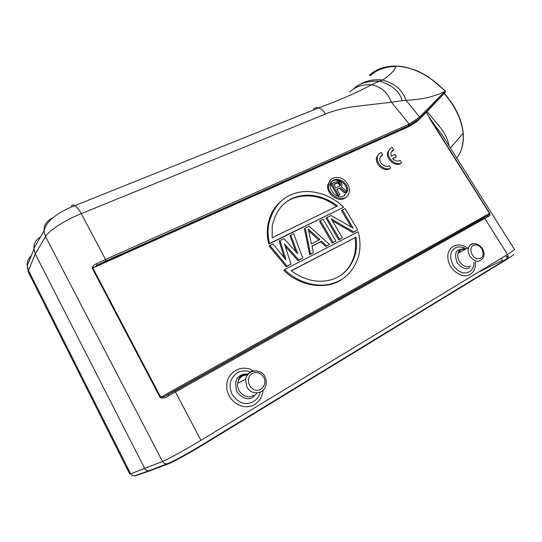 <?xml version="1.0" encoding="UTF-8"?>
<svg xmlns="http://www.w3.org/2000/svg" width="542" height="542" viewBox="0 0 542 542"><rect width="100%" height="100%" fill="white"/><g stroke="black" fill="none" stroke-linecap="round" stroke-linejoin="round"><path stroke-width="0.81" d="M378.885 154.043L376.595 157.532C374.617 164.28 384.407 172.525 389.698 168.609L390.606 167.857L389.203 165.527C385.552 168.535 378.411 162.681 379.84 157.851L382.74 154.809L381.853 155.581L381.663 155.263M380.714 156.076L381.853 155.581M330.925 179.598L327.89 184.49C325.417 193.921 339.536 203.894 345.857 197.241M280.255 201.915C273.635 207.769 269.476 215.648 267.768 225.567C266.881 231.786 267.213 237.972 268.757 244.13L343.635 207.268L269.537 243.473C267.992 237.308 267.66 231.116 268.541 224.876C272.836 206.895 282.511 196.157 297.551 192.654C312.09 188.867 331.596 194.93 343.635 207.268M284.591 269.584L358.127 231.766C360.403 239.849 360.579 247.945 358.635 256.054C353.716 271.467 344.163 280.831 329.983 284.13C315.715 287.639 296.63 281.765 284.591 269.584L283.778 270.187C299.97 287.26 328.052 289.774 341.623 279.448M279.936 240.526L283.893 238.582L297.788 253.812L290.769 235.208L293.696 233.778L302.782 258.073L298.886 260.072L284.408 243.853L291.013 264.11L287.036 266.142L269.923 245.431L272.944 243.954L285.959 259.808L279.936 240.526L279.137 241.176L284.333 257.829M290.769 235.208L289.956 235.872L295.973 251.82M285.2 246.298L298.053 260.688L302.782 258.073M269.923 245.431L269.137 246.082L286.223 266.752L291.013 264.11M312.036 246.17L320.613 241.82L325.769 246.475L329.441 244.408L326.643 245.844L321.474 241.183L311.996 245.987L313.391 252.633L310.519 254.11L305.268 228.101L309.075 226.238L329.441 244.408M305.268 228.101L304.435 228.771L309.665 254.733L313.391 252.633M320.376 220.696L319.523 221.366L332.287 243.134L335.938 241.075L333.161 242.498L320.376 220.696L323.168 219.327L335.938 241.075M342.381 209.903L345.078 208.582L357.7 229.923L353.675 231.983L331.257 218.907L342.361 237.782L339.617 239.191L326.873 217.511L331.013 215.479L353.133 228.101L342.381 209.903L341.501 210.587L351.196 226.996M332.307 220.696L352.774 232.626L357.7 229.923M326.873 217.511L326.013 218.182L338.73 239.828L342.361 237.782M419.793 118.312L426.12 111.869L429.549 117.926L426.317 112.289L424.684 114.037L424.569 113.447M392.808 158.792L396.337 156.801L394.949 154.497L391.202 156.245L390.884 152.681L393.709 149.748L392.814 150.527L392.625 150.215M389.928 148.962L387.672 152.343C385.647 158.996 395.382 167.309 400.606 163.42L401.527 162.668L400.132 160.364C397.672 161.746 395.159 161.143 392.591 158.555L396.337 156.801M391.731 150.981L392.814 150.527M333.872 184.443L337.646 183L339.007 183.934L339.543 186.204L340.41 185.479L340.308 183.948L338.506 182.275L333.723 184.192L335.925 187.905L340.41 185.479M337.734 182.322L336.873 183.047M339.671 185.506L340.539 184.788M339.441 184.673L340.308 183.948M339.007 183.934L339.868 183.21M338.357 183.291L339.217 182.573M337.646 183L338.506 182.275M341.894 185.73L341.352 186.617L346.602 191.401L345.139 192.098L340.383 187.701L336.806 189.395L339.888 194.605L338.621 195.208L331.718 183.542L337.984 180.94L341.128 182.62L341.941 184.443L341.894 185.73M331.718 183.542L330.864 184.266L337.754 195.913L338.621 195.208M337.754 195.913L339.888 194.605M336.948 189.632L339.522 188.42L344.265 192.81L346.602 191.401M340.383 187.701L339.522 188.42M345.139 192.098L344.265 192.81M308.635 230.79L318.906 240.059M291.325 270.831L355.972 237.193L291.196 270.729C304.523 280.356 317.856 283.364 331.203 279.747C343.093 276.217 351.148 267.714 355.362 254.232C356.717 248.642 356.921 242.965 355.972 237.193M339.759 275.932C346.907 271.285 351.805 264.252 354.448 254.842C355.803 249.259 356.006 243.588 355.064 237.823M336.48 206.529C319.346 192.532 295.309 192.945 283.202 204.564M344.543 195.581L346.514 191.475M346.528 191.34C348.025 181.346 331.426 175.208 329.766 185.222M308.262 229.042L311.372 243.859L319.909 239.55L308.262 229.042M272.152 237.748L337.551 206.007C324.123 196.075 310.552 192.986 296.847 196.746C284.143 200.506 275.946 210.16 272.26 225.709L272.152 237.748M444.711 91.537L445.104 91.131L445.199 92.391L444.799 92.797L444.711 91.537L419.623 117.072L406.019 100.317C414.799 99.87 422.611 98.82 429.46 97.174L438.966 94.186L444.711 91.537M426.12 111.869L444.799 92.797M354.441 88.319C362.456 81.51 371.839 78.753 382.598 80.047L382.611 80.047C394.651 83.258 402.449 90.013 406.019 100.317L402.117 100.69C399.806 91.625 392.367 85.121 379.8 81.178L379.779 81.178C367.198 80.839 358.282 83.617 353.025 89.498M442.726 135.866L429.549 117.926L489.765 213.291L488.843 214.828L174.449 391.046L175.486 391.988L168.643 395.836C165.811 398.011 162.973 398.58 160.141 397.537L92.269 268.27L97.154 265.201L105.839 261.02L409.224 125.507L409.224 124.132L419.623 117.072L419.745 118.359L407.97 126.306L417.55 120.317M419.881 118.176L420.484 117.567M347.51 183.907L347.51 183.907C349.143 186.739 349.665 189.565 349.089 192.369C346.846 204.917 325.681 196.096 328.737 183.765C330.098 175.195 342.89 175.398 347.51 183.907M343.777 196.021L347.259 191.536C349.983 181.435 332.422 173.921 330.613 184.497C328.838 191.279 337.957 199.239 343.777 196.021M369.265 75.46C375.979 69.105 384.874 65.982 395.972 66.097L396.27 66.104C413.702 67.215 429.982 75.555 445.104 91.131L445.273 90.934M426.317 112.289L426.317 111.666M426.33 112.275L427.252 110.71M427.265 111.32L444.128 93.488M402.117 100.69L391.466 102.248C387.72 92.546 381.067 86.72 371.507 84.776L371.466 84.776C362.381 84.267 355.166 86.693 349.814 92.065M339.617 239.191L338.73 239.828M353.675 231.983L352.774 232.626M333.161 242.498L332.287 243.134M325.769 246.475L326.643 245.844M310.519 254.11L309.665 254.733M321.474 241.183L320.613 241.82M287.036 266.142L286.223 266.752M298.886 260.072L298.053 260.688M269.537 243.473L268.757 244.13M460.781 249.95L458.207 253.121C457.218 255.296 457.638 258.127 459.474 261.617C463.22 266.474 466.953 267.924 470.666 265.966M463.857 249.178L458.762 249.835C455.131 251.495 454.643 255.858 457.285 262.917C462.272 268.439 466.411 270.038 469.704 267.721M247.694 374.644L242.531 375.897C239.774 377.686 238.162 380.145 237.687 383.275C237.213 385.294 237.708 387.828 239.157 390.87C243.534 396.744 248.351 398.262 253.609 395.423M247.802 374.095C244.896 373.804 242.565 374.231 240.811 375.362C235.702 377.788 234.449 383.377 237.05 392.137C243.006 398.722 248.358 400.389 253.1 397.144L257.084 392.93M450.395 148.007L463.207 133.244C461.872 119.477 455.612 106.273 444.447 93.617L444.304 93.786C455.463 106.537 461.737 119.809 463.125 133.617C463.783 143.488 461.676 151.665 456.798 158.142M370.437 75.69C376.798 69.62 385.254 66.564 395.789 66.51M426.784 111.185L440.754 128.041C444.907 133.623 448.092 139.829 448.972 145.751M105.839 261.02L105.507 259.449L96.442 263.791L105.5 259.442L409.224 124.132L391.466 102.248L352.503 106.74C341.704 108.59 332.707 111.008 325.505 113.996C323.499 110.751 321.223 108.712 318.682 107.872C316.731 107.336 315.085 107.702 313.757 108.983M168.643 395.836L167.891 394.732L163.908 396.758L483.606 217.911M163.908 396.764L160.71 397.225L92.845 267.992L408.953 126.543L417.022 121.449L424.684 114.037M464.365 249.205L462.638 247.376C459.636 246.617 457.143 246.834 455.158 248.026C450.002 251.292 449.311 257.037 453.078 265.268C458.451 272.436 463.925 274.577 469.514 271.698L469.514 271.691C472.57 269.51 474.04 266.42 473.911 262.436M250.208 372.015C245.783 370.308 241.536 370.525 237.471 372.659C230.994 377.361 227.505 384.447 232.369 394.745C238.643 403.377 245.722 405.612 253.615 401.432C256.915 399.461 259.13 396.365 260.275 392.151M487.021 216.007L488.335 216.454L484.778 218.446L484.006 217.85L174.741 391.094L163.908 396.758M489.765 213.291C490.286 215.025 489.805 216.082 488.335 216.454M31.301 255.675C28.231 258.473 26.849 261.908 27.154 265.987L28.482 270.424L28.374 272.172L129.68 473.918M28.259 271.901L27.154 265.987L33.868 249.279M40.521 236.901C36.036 239.557 33.807 243.426 33.828 248.5L35.277 253.941L144.761 468.6C146.177 470.741 148.041 471.283 150.337 470.239L168.42 463.315L168.65 463.715C173 462.136 189.138 453.288 201.942 445.449L507.441 259.015L513.62 254.747L513.437 254.449M52.31 218.358L52.479 218.06C46.876 220.58 44.058 224.835 44.024 230.831L45.555 236.569L35.277 253.941L28.482 270.424L130.622 473.776L129.701 473.904M325.505 113.996L81.314 213.629C65.657 219.761 48.292 230.946 45.555 236.569L162.512 461.486L130.649 473.837C132.011 475.795 133.779 476.303 135.961 475.368L148.942 470.741M160.141 397.537L489.528 213.426L429.284 118.027M407.97 126.997L407.97 126.306L97.154 265.201L96.442 263.785C94.084 264.652 92.696 266.149 92.269 268.27M514.595 249.625L507.508 254.51L484.778 218.446L175.486 391.988L200.933 440.334M508.227 256.983L506.824 257.294M200.913 440.348C188.426 447.997 165.398 460.666 162.546 461.472L162.546 461.554C164.077 463.756 166.028 464.345 168.406 463.322M162.525 461.479C164.023 463.803 165.988 464.419 168.427 463.315C172.83 461.696 188.88 452.895 201.753 445.023L507.21 258.73L507.441 259.015M477.299 272.816L480.137 271.095M135.283 475.835L150.54 470.619L150.337 470.239M150.54 470.619L168.65 463.715M480.293 271.352L502.441 260.336M501.221 258.317L502.976 261.23L507.359 258.175M393.709 149.748L392.327 147.458C390.376 148.115 389.122 149.484 388.567 151.57C386.541 158.23 396.29 166.557 401.527 162.668M382.74 154.809L381.344 152.492C379.325 153.176 378.038 154.599 377.483 156.76C375.504 163.515 385.308 171.78 390.606 167.857M472.624 245.878C475.91 243.873 479.04 244.916 482.001 249.008C484.44 255.749 482.692 258.981 476.764 258.69C471.608 257.125 468.945 248.832 472.624 245.878M251.481 374.014C256.197 371.277 260.262 372.34 263.69 377.212C267.409 383.601 262.01 391.913 255.235 390.03C248.405 388.445 245.993 378.018 251.481 374.014M420.118 118.637L420.206 116.496M408.58 124.423L408.573 125.805M105.5 259.428L81.314 213.629C79.098 209.679 76.937 207.024 74.837 205.655C73.238 204.72 72.079 204.842 71.348 206.028M174.449 391.046L167.891 394.732M475.327 261.684C475.91 267.43 474.223 271.637 470.26 274.293C462.265 279.442 448.823 269.896 447.902 258.331C446.608 246.739 458.281 240.899 467.461 248.189M263.08 390.24C262.463 396.48 259.665 401.209 254.686 404.42C243.507 411.547 226.929 401.195 226.746 386.819C226.095 372.462 241.678 363.377 253.256 370.836M135.73 475.49C133.562 476.33 131.855 475.761 130.608 473.776M507.508 254.51L200.994 440.294M507.536 254.489C508.538 256.42 508.443 257.829 507.237 258.717M136.13 475.734L135.947 475.395M201.942 445.449L201.719 445.043M464.447 249.334C460.903 248.378 458.823 249.638 458.207 253.121L468.64 247.558C469.203 244.991 475.68 239.903 482.549 248.67C485.205 253.954 483.552 257.145 483.301 257.443C479.636 262.965 475.138 262.524 469.806 256.109C468.139 253.128 467.753 250.275 468.64 247.558L468.64 247.558C469.819 244.72 471.933 243.433 474.975 243.697M247.592 374.366C242.741 374.8 238.954 374.752 237.687 383.269L245.519 379.319C248.195 368.37 261.854 369.041 264.787 376.527C266.129 379 266.542 381.602 266.02 384.332C265.024 394.027 251.447 396.033 246.935 386.981L245.519 379.319C247.565 372.069 252.091 369.475 259.103 371.527M355.362 254.232L354.448 254.842M379.807 81.178L382.611 80.047M382.598 80.047C390.497 74.796 394.955 70.142 395.972 66.083M445.409 92.045L445.273 90.941L428.939 77.228C423.343 73.759 418.756 71.395 415.179 70.121C407.313 67.357 401.012 66.016 396.27 66.097M371.507 84.776C375.199 83.59 375.098 82.669 379.786 81.178M268.541 224.876L267.768 225.567M463.22 133.244C463.837 141.293 462.522 148.291 459.298 154.24M33.841 248.48L44.024 230.831C45.21 226.068 48.163 221.746 52.879 217.864C58.17 213.324 65.487 209.259 74.83 205.655L318.682 107.872C339.895 100.094 357.49 92.397 371.466 84.776M442.631 135.717L441.357 133.705M466.059 248.934L462.638 247.369M514.622 249.666L441.378 133.732M508.166 256.075L506.567 256.874M505.767 255.56L507.373 258.202M346.385 192.247L347.259 191.536M327.89 184.49L328.737 183.765M388.567 151.57L387.672 152.343M377.483 156.76L376.595 157.532"/></g></svg>

